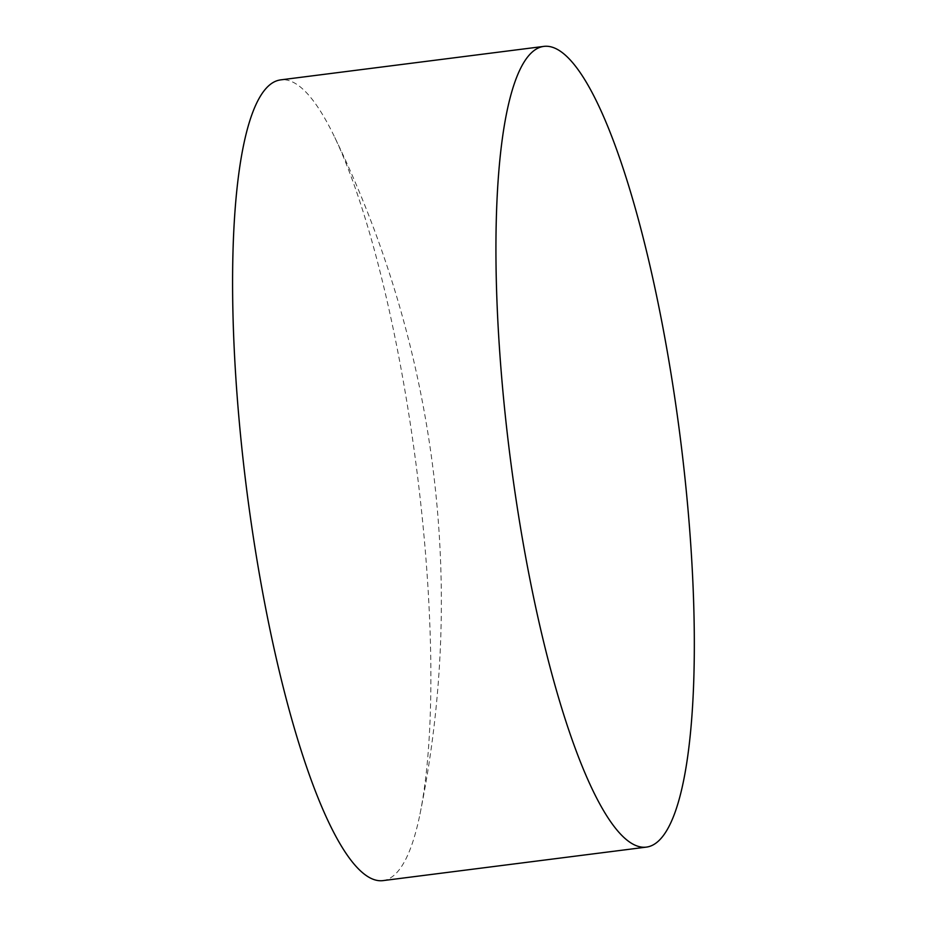 <?xml version="1.0" encoding="UTF-8"?>
<svg xmlns="http://www.w3.org/2000/svg" width="927" height="927" viewBox="0 0 927 927"><rect width="100%" height="100%" fill="white"/><g stroke="black" fill="none" stroke-linecap="round" stroke-linejoin="round"><path stroke-width="0.7" stroke-dasharray="4.63 3.48" d="M382.724 880.65A403.627 85.608 82.7 0 0 384.462 880.349A403.627 85.608 82.7 0 0 419.989 814.08A403.627 85.608 82.7 0 0 415.644 461.24A403.627 85.608 82.7 0 0 333.593 134.983A403.627 85.608 82.7 0 0 280.846 79.849M419.989 814.08A1065.065 1065.065 0 0 0 333.593 134.983"/><path stroke-width="1.39" d="M544.184 46.35L280.846 79.849A403.627 85.608 82.7 0 0 279.108 80.162A403.627 85.608 82.7 0 0 247.926 499.271A403.627 85.608 82.7 0 0 382.724 880.65L646.073 847.151A403.627 85.608 82.7 0 0 678.981 427.729A403.627 85.608 82.7 0 0 544.184 46.35A403.627 85.608 82.7 0 0 511.275 465.76A403.627 85.608 82.7 0 0 646.073 847.151"/></g></svg>
